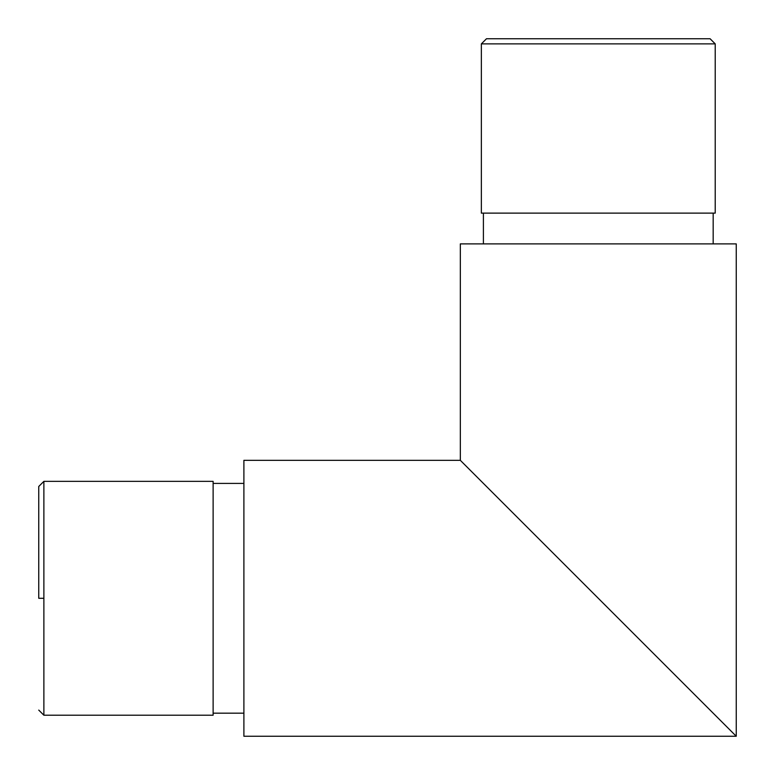 <?xml version="1.0" encoding="UTF-8"?>
<svg xmlns="http://www.w3.org/2000/svg" width="775" height="775" viewBox="0 0 775 775"><rect width="100%" height="100%" fill="white"/><g stroke="black" fill="none" stroke-linecap="round" stroke-linejoin="round"><path stroke-width="1.16" d="M43.875 598.29L38.75 598.29L38.75 486.487L38.75 598.29L43.875 598.29L43.875 715.218L43.875 481.353L43.875 598.29M715.218 43.875L710.094 38.75L486.487 38.75L481.353 43.875L715.218 43.875L481.353 43.875L481.353 213.125L715.218 213.125L715.218 43.875L715.218 213.125L481.353 213.125L481.353 43.875L486.487 38.75L710.094 38.75L715.218 43.875M713.174 243.892L713.174 213.125L713.174 243.892M483.406 213.125L483.406 243.892L483.406 213.125M213.125 481.353L43.875 481.353L213.125 481.353L213.125 715.218L213.125 481.353M43.875 715.218L213.125 715.218L43.875 715.218L38.75 710.094M243.892 483.406L213.125 483.406L243.892 483.406M213.125 713.174L243.892 713.174L213.125 713.174M617.239 617.239L736.25 736.25L736.25 243.892L460.331 243.892L460.331 460.331L611.814 611.814L462.975 462.975M610.758 610.758L607.881 607.881M460.331 460.331L460.331 243.892L736.25 243.892L736.25 736.25L733.596 733.596L736.25 736.25L243.892 736.25L243.892 460.331L460.331 460.331L243.892 460.331L243.892 736.25L736.25 736.25L611.814 611.814M635.577 635.577L617.297 617.297M694.381 694.381L677.553 677.553L694.381 694.381M502.713 502.713L500.844 500.844M603.124 603.115L607.842 607.842L603.115 603.124M652.424 652.424L667.188 667.188L652.424 652.424M671.557 671.557L667.188 667.188L671.557 671.557M638.338 638.338L651.087 651.087M625.202 625.202L634.347 634.347M585.822 585.822L598.29 598.29M43.875 481.353L38.75 486.487"/></g></svg>
